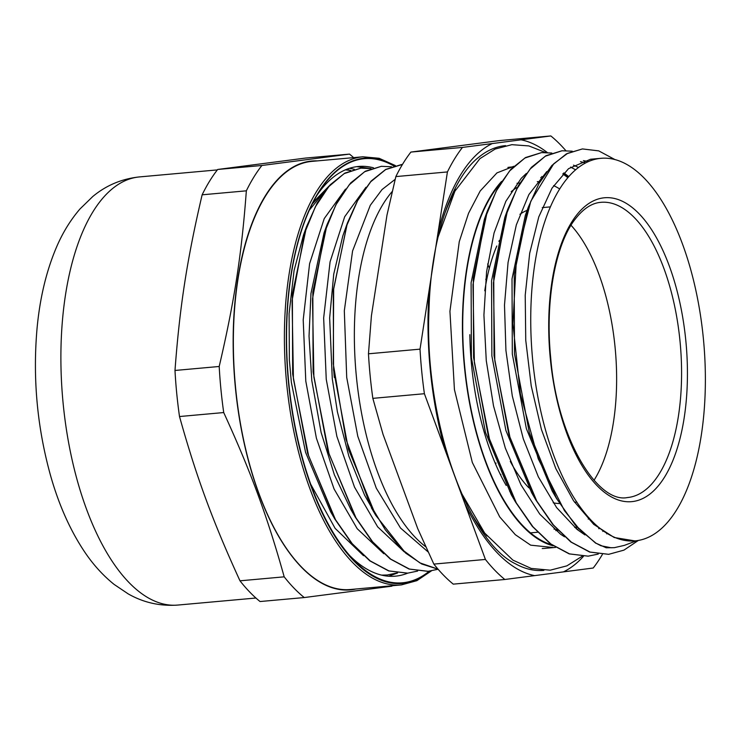 <?xml version="1.0" encoding="UTF-8"?>
<svg xmlns="http://www.w3.org/2000/svg" width="741" height="741" viewBox="0 0 741 741"><rect width="100%" height="100%" fill="white"/><g stroke="black" fill="none" stroke-linecap="round" stroke-linejoin="round"><path stroke-width="1.11" d="M393.86 166.003A212.917 95.32 84.9 0 0 319.334 191.456A212.917 95.32 84.9 0 0 291.102 275.43A212.917 95.32 84.9 0 0 352.41 558.575A212.917 95.32 84.9 0 0 429.206 571.218M317.204 194.902A205.674 92.079 -95.1 0 1 358.505 166.466A205.674 92.079 -95.1 0 1 373.464 167.799M407.717 573.136A205.674 92.079 -95.1 0 1 395.425 576.165A205.674 92.079 -95.1 0 1 349.706 555.574M356.801 166.66L370.667 168.522M397.602 572.969L388.617 576.22M346.51 169.374L350.326 170.374M354.318 169.281L349.456 168.309M401.409 584.908A214.927 96.219 84.9 0 1 286.285 379.485A214.927 96.219 84.9 0 1 362.831 156.796L311.785 161.39A214.927 96.219 84.9 0 0 235.24 384.088A214.927 96.219 84.9 0 0 350.363 589.512L401.409 584.908L416.877 580.666L431.382 570.903M312.304 203.886L328.856 186.269M312.961 202.599L329.245 185.834M349.511 154.109L261.897 165.484L217.687 169.467L305.301 158.092L349.511 154.109A238.445 106.75 84.9 0 1 353.642 157.62M239.982 580.814C212.723 521.303 196.402 476.972 179.507 416.535L223.717 412.552C250.977 472.054 267.297 516.384 284.192 576.831L239.982 580.814A238.445 106.75 -95.1 0 0 260.045 601.535L304.255 597.552L391.878 586.177A238.445 106.75 84.9 0 0 392.221 585.742M246.345 190.826C241.622 254.487 234.295 301.893 219.197 366.48L174.987 370.463C179.711 306.811 187.038 259.406 202.136 194.809L246.345 190.826A238.445 106.75 84.9 0 1 261.897 165.484M179.507 416.535A238.445 106.75 -95.1 0 1 174.987 370.463M202.136 194.809A238.445 106.75 -95.1 0 1 217.687 169.467M219.197 366.48A238.445 106.75 84.9 0 0 223.717 412.552M284.192 576.831A238.445 106.75 84.9 0 0 304.255 597.552M355.93 589.012A215.288 96.386 -95.1 0 1 292.528 556.936A215.288 96.386 -95.1 0 1 234.008 314.027A215.288 96.386 -95.1 0 1 317.352 160.89M624.32 545.385L614.511 547.627L611.112 547.756L600.905 545.737L596.005 543.209L579.777 529.676L564.457 510.669L538.235 458.818L520.377 393.879L512.911 323.724L516.57 256.849L530.788 201.293L553.722 163.798L567.578 153.359L582.463 148.932L598.728 150.877L615.039 159.63M595.996 543.209L606.221 547.784L614.511 547.655M638.316 540.467L623.959 550.128L608.685 554.324L590.031 552.064L571.367 542.171L553.397 524.934L536.762 501.073L509.956 437.347L494.812 360.7L493.441 282.803L505.871 215.529L516.699 189.214L530.019 169.152L545.33 156.184L562.011 150.766L572.265 151.201M598.274 554.073L588.224 556.158L569.57 553.907L550.915 544.014L532.936 526.768L516.31 502.926L489.495 439.191L474.351 362.544L472.99 284.646L485.42 217.372L496.238 191.058L509.567 170.995L524.878 158.037L541.551 152.609L551.823 153.044M595.736 543.227L575.331 525.147L556.547 498.536L529.333 432.744L514.495 353.818L514.198 274.392L528.296 207.184L539.013 183.49L551.878 165.484L566.448 153.841L582.37 148.941M608.63 554.333L589.641 552.045L570.857 542.004L552.777 524.526L536.076 500.36L508.872 434.578L494.043 355.689L493.747 276.291L507.817 209.092L518.543 185.37L531.408 167.336L545.987 155.703L561.947 150.775M588.187 556.167L569.19 553.888L550.406 543.848L532.325 526.369L515.625 502.213L488.421 436.43L473.592 357.542L473.295 278.153L487.365 210.953L498.082 187.223L510.947 169.189L525.526 157.546L541.504 152.609M636.797 540.689A192.039 85.975 84.9 0 0 703.533 340.193A192.039 85.975 84.9 0 0 600.821 158.324A192.039 85.975 84.9 0 0 532.427 357.31A192.039 85.975 84.9 0 0 635.296 540.856A192.039 85.975 84.9 0 0 636.797 540.689L624.283 545.404M575.535 169.782L570.607 167.086M526.295 173.468L521.266 178.294L505.862 201.293L494.052 233.007L486.596 271.678L483.919 315.045L486.272 360.645L493.506 405.855L505.306 448.055L520.997 484.864L539.754 514.115L560.529 534.196L564.531 536.808M585.464 162.955L580.481 161.649M546.784 171.588L528.879 194.577L516.357 224.819L508.067 262.388L504.491 305.079L505.927 350.465L512.29 395.935L523.303 438.867L538.337 476.833L556.621 507.594L577.109 529.454L584.945 534.937M595.597 159.158L590.54 159.259L568.504 168.698L552.008 188.158L538.79 216.872L529.685 253.265L525.221 295.196L525.749 340.286L531.232 385.941L541.439 429.521L555.796 468.562L573.553 500.777L593.726 524.369L614.215 537.512L634.861 540.893M557.167 499.128L554.342 494.645M556.547 498.536L552.147 490.959L526.369 428.678L512.318 354.022L512.012 278.922L525.323 215.427L528.296 207.184M526.823 211.426L528.574 207.091M583.417 160.64L588.428 161.529M536.679 500.935L533.863 496.461M536.076 500.36L531.677 492.784L505.908 430.512L491.867 355.884L491.561 280.82L504.843 217.335L507.817 209.092M506.344 213.334L508.113 208.962M573.488 165.15L578.425 167.447M607.222 533.409L606.712 533.853M516.218 502.768L513.411 498.322M515.625 502.213L511.225 494.645L485.457 432.374L471.406 357.736L471.109 282.682L484.392 219.188L487.365 210.953M485.883 215.196L487.671 210.796M563.855 172.885L568.717 176.562M350.678 170.439L345.306 169.874M381.634 575.127L387.228 574.988L397.241 572.923M371.074 168.596L360.876 168.142L344.148 173.616L328.772 186.621L315.397 206.739L304.551 233.174L292.065 300.67L293.417 378.846L308.608 455.789L335.525 519.737L352.207 543.672L370.25 560.937L388.969 570.922L407.689 573.145L417.628 571.07M391.544 166.771L381.337 166.317L364.6 171.745L349.243 184.796L335.849 204.886L325.003 231.322L312.507 298.818L313.869 377.002L329.069 453.937L355.986 517.876L372.658 541.838L390.702 559.103L409.43 569.06L428.141 571.32L438.098 569.236M402.456 164.437L385.626 169.587L370.722 181.767L357.625 200.607L346.816 225.366L333.663 289.092L333.274 363.85L345.89 439.061L369.889 504.056L385.218 529.704L402.067 549.563L419.869 562.873L438.014 569.134M381.791 575.164L387.182 574.988M360.774 168.151L344.824 173.116L330.199 184.778L317.278 202.812L306.542 226.616L292.371 294.121L292.658 373.936L307.598 453.242L334.988 519.284L351.716 543.422L369.824 560.844L388.636 570.922L407.689 573.154M381.337 166.317L365.294 171.236L350.697 182.907L337.785 200.876L327.05 224.606L312.832 292.074L313.1 371.899L328.004 451.204L355.365 517.283L372.112 541.514L390.229 558.973L409.069 569.051L427.89 571.348M401.696 164.493L385.709 169.42L371.084 181.11L358.172 199.199L347.409 222.995L333.274 290.435L333.57 370.12L348.446 449.296L375.733 515.319L405.577 553.027L421.712 563.984L438.07 569.208M325.03 190.937L309.33 210.148M310.85 484.466L335.127 528.379L363.525 555.685M345.501 189.112L324.243 218.567L309.599 263.685L303.208 319.825L305.792 381.133L316.407 438.227L334.071 488.977L357.218 528.722L383.81 553.722M365.952 187.269L344.695 216.715L330.069 261.86L323.66 317.972L326.244 379.29L336.868 436.356L354.504 487.115L377.66 526.851L404.243 551.85M395.175 179.322L382.023 189.566L370.296 205.294L352.568 250.977L344.315 310.803L346.714 377.447L357.773 436.245L376.289 488.171L400.529 528.046L428.196 552.008M376.354 515.903L364.572 495.136L348.854 456.169L337.396 411.839L332.274 378.744L329.652 317.935L333.737 274.114L342.796 235.953L347.409 222.995M345.936 227.228L347.696 222.874M356.004 517.903L353.161 513.393M355.365 517.283L350.965 509.706L334.395 474.861L321.103 432.42L311.804 380.587L309.034 336.118L310.961 293.445L324.067 232.85L327.05 224.606M325.568 228.858L327.346 224.467M335.58 519.83L332.774 515.375M334.988 519.284L330.579 511.698L305.579 452.362L291.361 382.43L289.37 360.117L289.092 313.591L294.066 270.567L303.56 234.851L306.542 226.616M305.06 230.859L306.867 226.413M568.097 177.275A192.039 85.975 84.9 0 0 563.16 173.589M501.574 181.425A192.039 85.975 84.9 0 0 466.598 384.95A192.039 85.975 84.9 0 0 553.129 545.802M599.08 528.778A192.039 85.975 84.9 0 0 599.71 528.064M510.29 461.411A148.2 66.347 84.9 0 0 528.898 487.847M529.778 488.745A148.2 66.347 84.9 0 0 530.315 489.282M553.221 502.796A148.2 66.347 84.9 0 0 559.529 503.519M594.013 480.298A148.2 66.347 84.9 0 0 571.033 225.283M527.157 210.333A148.2 66.347 84.9 0 0 519.913 214.306M499.341 240.464A148.2 66.347 84.9 0 0 498.897 241.371M496.803 245.984A148.2 66.347 84.9 0 0 484.781 290.805M469.831 334.663A174.691 78.213 84.9 0 0 471.628 365.869A174.691 78.213 84.9 0 0 506.196 485.457M509.595 491.126A174.691 78.213 84.9 0 0 510.975 493.284M553.981 529.074A174.691 78.213 84.9 0 0 557.269 529.639M574.701 527.462A174.691 78.213 84.9 0 0 576.665 526.647M588.234 519.08A174.691 78.213 84.9 0 0 589.29 518.126M559.622 188.909A174.691 78.213 84.9 0 0 553.62 185.621M539.976 181.814A174.691 78.213 84.9 0 0 537.299 181.675M517.551 187.158A174.691 78.213 84.9 0 0 511.179 191.697M473.768 275.921A174.691 78.213 84.9 0 0 473.091 280.339M433.846 564.096L417.711 528.574L383.051 434.411L372.843 398.362L424.398 393.712L485.411 559.446L433.846 564.096A238.806 106.917 -95.1 0 0 453.26 584.14L504.825 579.49L593.217 568.014A238.806 106.917 84.9 0 0 602.368 554.463M438.181 231.701L420.027 349.15L368.472 353.8L371.417 315.796L386.978 215.122L395.851 176.59L447.416 171.94L438.181 231.701A219.503 98.275 84.9 0 1 492.265 143.559L462.458 147.422L410.903 152.072L499.295 140.595L550.85 135.946L492.265 143.559M420.027 349.15A238.806 106.917 84.9 0 0 424.398 393.712M565.809 150.608A238.806 106.917 84.9 0 0 550.85 135.946M462.458 147.422A238.806 106.917 84.9 0 0 447.416 171.94M395.851 176.59A238.806 106.917 -95.1 0 1 410.903 152.072M372.843 398.362A238.806 106.917 -95.1 0 1 368.472 353.8M485.411 559.446A238.806 106.917 84.9 0 0 504.825 579.49M392.267 191.447A193.577 86.669 84.9 0 0 356.384 376.585A193.577 86.669 84.9 0 0 425.825 546.839M499.98 183.963A191.41 85.697 84.9 0 0 464.718 366.786A191.41 85.697 84.9 0 0 551.647 544.755M598.682 528.472A191.41 85.697 84.9 0 0 599.321 527.749M567.773 177.655A191.41 85.697 84.9 0 0 562.789 173.968M333.848 372.084A179.535 80.38 84.9 0 0 334.33 377.512M489.319 268.242A174.691 78.213 84.9 0 0 487.652 263.953M500.675 475.129A174.691 78.213 84.9 0 0 500.87 474.472M486.429 281.098A160.51 71.858 84.9 0 0 485.753 279.227M495.646 464.246A160.51 71.858 84.9 0 0 495.979 463.023M430.104 571.098A213.482 95.57 -95.1 0 1 288.119 378.243A213.482 95.57 -95.1 0 1 394.499 165.817M177.905 605.054C160.084 606.342 143.522 602.628 128.212 593.893L114.123 584.417C102.786 575.285 92.792 564.207 84.15 551.184C70.052 529.926 58.9 504.871 50.684 476.037C37.198 427.705 32.65 378.494 37.05 328.402C39.884 297.891 46.424 270.678 56.668 246.781C62.79 232.544 70.552 219.947 79.954 208.999L92.773 196.513C106.204 185.352 121.719 178.822 139.327 176.932A214.927 96.219 84.9 0 0 62.781 399.631A214.927 96.219 84.9 0 0 177.905 605.054L255.923 598.024M550.294 358.385A152.544 68.292 84.9 0 0 664.834 476.658A152.544 68.292 84.9 0 0 639.057 213.732A152.544 68.292 84.9 0 0 550.294 358.385M600.895 202.33A148.2 66.347 -95.1 0 1 680.275 343.981A148.2 66.347 -95.1 0 1 627.497 497.544C597.339 503.778 557.13 437.912 550.748 358.311C544.728 299.216 556.102 243.243 575.136 219.216C583.297 208.638 591.883 203.015 600.895 202.33M505.594 145.625A213.232 95.469 84.9 0 0 478.806 157.185C451.64 178.21 430.753 238.713 429.011 309.618C423.806 418.684 467.478 540.976 515.449 563.79A213.232 95.469 84.9 0 0 543.875 570.366M429.261 289.398A219.503 98.275 84.9 0 0 444.971 449.602M464.839 503.556A219.503 98.275 84.9 0 0 534.632 575.618M563.41 571.885A219.503 98.275 84.9 0 0 583.463 556.343M547.266 152.507A219.503 98.275 84.9 0 0 521.043 139.817M470.739 512.522A206.961 92.662 84.9 0 0 486.976 536.03M455.808 189.511A206.961 92.662 84.9 0 0 443.989 215.622M542.236 548.507A191.41 85.697 84.9 0 0 545.015 548.359L555.574 547.404M577.424 529.704A191.41 85.697 84.9 0 0 578.415 528.546M542.783 177.284A191.41 85.697 84.9 0 0 541.68 176.497M513.198 166.855L510.66 167.086A191.41 85.697 84.9 0 0 507.9 167.438M362.831 156.796L379.096 158.278L395.398 165.576M139.327 176.932L217.345 169.902M375.733 515.319L371.343 507.752M590.54 159.25L600.821 158.324M574.618 502.305L576.906 502.102M542.255 207.619L550.304 206.887M530.547 532.872L537.531 532.242M555.796 530.602L557.982 530.399M517.005 183.296L519.895 183.036M576.146 528.666L577.23 527.268M541.986 178.516L540.735 177.534M513.772 166.299L496.942 172.903L480.187 190.993L468.534 213.297L459.263 241.668L449.935 311.285L454.428 389.581L472.332 462.504L499.721 516.912L515.301 534.678L530.649 545.163L553.703 547.571M545.385 152.442L528.861 145.921L511.883 144.671L495.183 149.034L479.918 158.639L454.918 191.169L437.987 237.231M460.939 492.237L484.688 533.094L512.883 560.113L531.223 568.43L550.23 570.19L566.874 565.855L582.093 556.306M602.822 531.445L603.239 530.76"/></g></svg>
